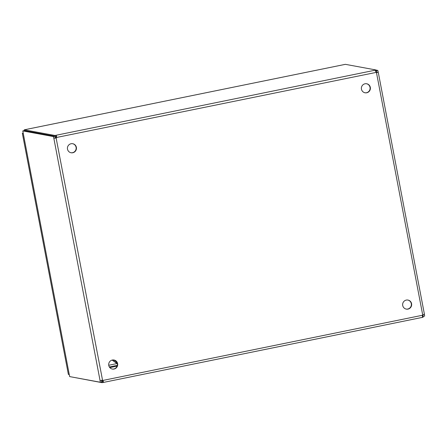 <?xml version="1.0" encoding="UTF-8"?>
<svg xmlns="http://www.w3.org/2000/svg" width="447" height="447" viewBox="0 0 447 447"><rect width="100%" height="100%" fill="white"/><g stroke="black" fill="none" stroke-linecap="round" stroke-linejoin="round"><path stroke-width="0.67" d="M22.35 133.323L68.374 374.418L22.389 133.34M23.233 133.457L22.384 133.301L23.171 133.139M69.229 374.575L68.374 374.418M364.908 92.786A4.599 4.515 100.4 0 0 370.032 89.059A4.599 4.515 100.4 0 0 366.574 83.745M406.167 309.084A4.599 4.515 100.4 0 0 411.296 305.351A4.599 4.515 100.4 0 0 407.832 300.043M70.961 152.734A4.599 4.515 100.4 0 0 76.085 149.007A4.599 4.515 100.4 0 0 72.626 143.694M112.219 369.032A4.599 4.515 100.4 0 0 117.349 365.305A4.599 4.515 100.4 0 0 113.884 359.991M378.19 72.079L376.687 72.386L376.285 70.715L377.788 70.414L378.251 72.235L376.469 72.593A1.47 1.447 -79.6 0 1 376.178 72.397L375.351 70.151L55.746 135.335C56.428 135.43 56.708 136.179 56.579 137.575A1.47 1.447 -79.6 0 1 56.378 137.872L53.83 138.235L100.067 380.598L101.564 380.291L101.793 381.928L100.296 382.235L100.067 380.598L102.603 380.241A1.47 1.447 -79.6 0 1 102.905 380.436L102.614 380.386A1.47 1.447 100.4 0 0 102.346 380.201M102.547 380.229L56.087 137.821A1.47 1.447 100.4 0 0 56.283 137.525L376.178 72.397M365.026 83.785A4.599 4.515 -79.6 0 1 370.323 89.109A4.599 4.515 -79.6 0 1 361.372 88.338A4.599 4.515 -79.6 0 1 365.026 83.785M406.289 300.082A4.599 4.515 -79.6 0 1 411.586 305.407A4.599 4.515 -79.6 0 1 402.63 304.636A4.599 4.515 -79.6 0 1 406.289 300.082M71.079 143.738A4.599 4.515 -79.6 0 1 76.376 149.063A4.599 4.515 -79.6 0 1 67.419 148.287A4.599 4.515 -79.6 0 1 71.079 143.738M112.337 360.036A4.599 4.515 -79.6 0 1 117.639 365.355A4.599 4.515 -79.6 0 1 108.682 364.584A4.599 4.515 -79.6 0 1 112.337 360.036M102.676 380.995L102.614 380.386L102.939 380.671M376.687 72.386L376.178 72.537L376.732 72.626M55.188 136.994L54.897 135.469L55.746 135.335L56.283 137.525L56.037 136.855L55.048 136.966M56.467 137.195L56.283 137.525M56.087 137.821L55.719 138.196M55.679 138.207L55.333 137.927L53.83 138.235L53.428 136.564L54.931 136.257L55.333 137.927M422.51 315.252L102.905 380.436C103.536 381.665 103.536 382.358 102.905 382.531L422.476 317.359L422.51 315.252A1.47 1.447 -79.6 0 1 422.706 314.956C423.89 314.28 424.466 314.107 424.421 314.448L424.65 316.085L423.153 316.392L422.918 314.822M422.432 315.755L422.873 315.649L422.454 315.571M101.625 381.118L102.614 381.006L102.905 382.531L102.05 382.666L101.76 381.14M54.897 135.469L24.261 129.826L345.375 64.334L376.011 69.978L376.301 71.503L375.771 71.632M100.296 382.235L69.654 376.592L22.786 130.921L24.289 130.613L54.931 136.257M424.225 314.275L423.113 314.716M375.301 70.341L375.525 71.056M422.873 315.649L423.164 317.174L422.504 317.348L422.381 316.677M71.397 376.91L102.05 382.666M377.788 70.414L376.028 70.09M24.261 129.826L24.417 130.636M22.786 130.921L53.428 136.564M376.011 69.978L375.351 70.151M22.976 131.91L69.464 375.603M115.723 361.282A1.727 1.693 -79.6 0 1 115.672 361.271A1.727 1.693 -79.6 0 1 115.65 361.265A1.727 1.693 -79.6 0 1 114.354 360.126M115.65 361.265L115.672 361.271A1.727 1.693 -79.6 0 1 114.376 360.131M115.84 361.299A1.727 1.693 -79.6 0 1 115.79 361.293L115.773 361.288A1.727 1.693 -79.6 0 1 115.773 361.288A1.727 1.693 -79.6 0 1 114.482 360.17M115.79 361.293A1.727 1.693 -79.6 0 1 114.505 360.176M115.957 361.321A1.727 1.693 -79.6 0 1 115.907 361.316L115.89 361.31A1.727 1.693 -79.6 0 1 115.89 361.31A1.727 1.693 -79.6 0 1 114.611 360.221M115.907 361.316A1.727 1.693 -79.6 0 1 114.633 360.226M116.075 361.344A1.727 1.693 -79.6 0 1 116.008 361.332A1.727 1.693 -79.6 0 1 114.739 360.276M116.008 361.332L116.024 361.338A1.727 1.693 -79.6 0 1 114.762 360.282M116.192 361.366A1.727 1.693 -79.6 0 1 116.147 361.36L116.125 361.355A1.727 1.693 -79.6 0 1 116.125 361.355A1.727 1.693 -79.6 0 1 114.879 360.338M116.147 361.36A1.727 1.693 -79.6 0 1 114.901 360.349M115.041 360.422A1.727 1.693 -79.6 0 0 116.254 361.377L116.254 361.377A1.727 1.693 -79.6 0 1 116.242 361.377A1.727 1.693 -79.6 0 1 115.019 360.411M115.186 360.505A1.727 1.693 -79.6 0 0 116.248 361.372A1.727 1.693 -79.6 0 1 115.164 360.489M115.348 360.6A1.727 1.693 -79.6 0 0 116.231 361.349A1.727 1.693 -79.6 0 1 115.32 360.584M115.527 360.729A1.727 1.693 -79.6 0 0 116.186 361.305A1.727 1.693 -79.6 0 1 115.499 360.701M117.326 363.506L108.733 365.26M116.751 362.048A2.626 2.581 -79.6 0 1 113.365 359.947M376.469 72.593L422.706 314.956M117.12 366.115L109.817 367.607M103.067 382.498L422.454 317.359M109.359 366.981L117.337 365.355M112.108 360.086L116.293 363.048L117.108 362.774M113.247 359.941A2.626 2.581 100.4 0 0 115.387 362.137M424.438 314.336L378.251 72.235M345.246 64.357L24.339 129.803"/></g></svg>
